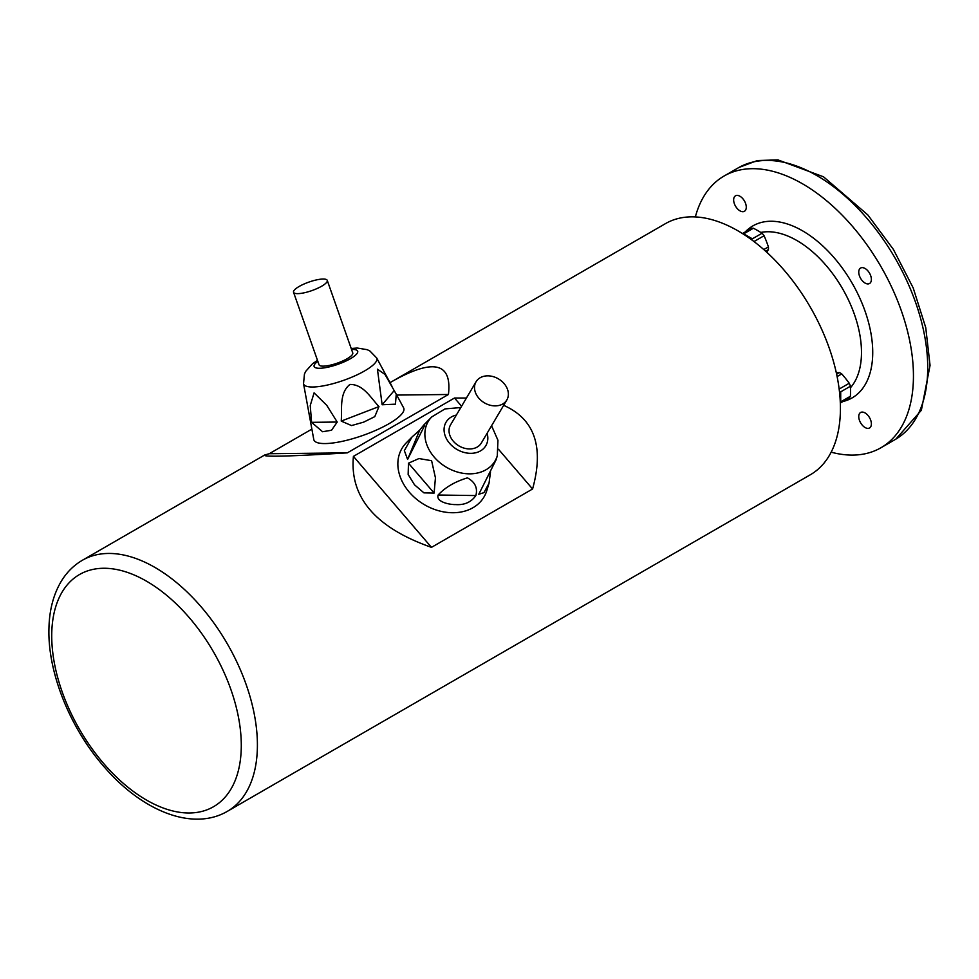 <?xml version="1.0" encoding="UTF-8"?>
<svg xmlns="http://www.w3.org/2000/svg" width="979" height="979" viewBox="0 0 979 979"><rect width="100%" height="100%" fill="white"/><g stroke="black" fill="none" stroke-linecap="round" stroke-linejoin="round"><path stroke-width="1.47" d="M766.667 252.166A118.337 25.001 141.2 0 0 768.417 249.584A15.187 8.774 -120 0 0 768.478 248.274A15.187 8.774 -120 0 0 768.417 246.904A118.337 93.323 84.9 0 0 764.085 235.731L754.381 241.336L754.662 242.07M763.779 249.572L768.417 246.904M764.085 235.731A15.187 8.774 -120 0 0 762.066 233.235A118.337 68.322 0 0 0 757.844 230.665A118.337 68.322 0 0 0 753.402 228.229L743.697 233.834L752.361 238.827L762.066 233.235M752.361 238.827L749.841 238.509M753.402 228.229A15.187 8.774 -120 0 0 751.395 228.413L742.461 233.553M768.417 249.584L765.615 251.199M839.725 394.194L840.704 391.845L840.704 401.855L850.408 396.25A118.337 68.322 120 0 0 850.518 391.184A118.337 68.322 120 0 0 850.408 386.24L840.704 391.845M850.408 386.24A15.187 8.774 -120 0 0 849.246 383.242A118.337 93.323 35.1 0 0 841.744 373.905L837.106 376.585M839.052 388.235L839.541 388.847L849.246 383.242M841.744 373.905A15.187 8.774 -120 0 0 839.419 372.571A118.337 25.001 -21.2 0 0 836.311 372.791M836.617 374.186L839.419 372.571M850.408 396.25A15.187 8.774 -120 0 1 849.246 397.902L840.325 403.054M871.383 279.419A8.933 5.164 60 0 1 869.536 283.506A8.933 5.164 60 0 1 860.602 278.354A8.933 5.164 60 0 1 860.602 268.038A8.933 5.164 60 0 1 867.48 270.424A8.933 5.164 60 0 1 871.383 279.419M746.279 207.193A8.933 5.164 60 0 1 744.432 211.28A8.933 5.164 60 0 1 735.498 206.128A8.933 5.164 60 0 1 735.498 195.812A8.933 5.164 60 0 1 742.376 198.199A8.933 5.164 60 0 1 746.279 207.193M871.383 423.883A8.933 5.164 60 0 1 869.536 427.97A8.933 5.164 60 0 1 860.602 422.806A8.933 5.164 60 0 1 860.602 412.489A8.933 5.164 60 0 1 867.48 414.888A8.933 5.164 60 0 1 871.383 423.883M831.171 452.176A156.873 90.57 -120 0 0 880.953 447.746A156.873 90.57 -120 0 0 913.444 375.936A156.873 90.57 -120 0 0 844.963 218.06A156.873 90.57 -120 0 0 724.081 176.024A156.873 90.57 -120 0 0 695.347 216.934M880.953 447.746L895.234 439.498A156.873 90.57 -120 0 0 927.725 367.688A156.873 90.57 -120 0 0 859.244 209.812A156.873 90.57 -120 0 0 738.362 167.788L724.081 176.024M311.873 429.12L269.274 453.718L264.673 455.015C262.152 457.12 289.711 456.398 347.325 452.861L448.431 394.488C452.163 362.609 433.428 358.241 392.212 381.382L665.439 223.64A144.965 83.692 60 0 1 777.155 262.47A144.965 83.692 60 0 1 840.423 408.353A144.965 83.692 60 0 1 810.404 474.717L227.385 811.322C192.606 831.599 142.457 810.93 105.083 767.891C70.378 728.963 47.518 672.72 48.95 628.212C49.354 609.868 53.539 594.106 61.481 580.914C66.902 572.128 73.878 565.226 82.42 560.245A144.965 83.692 60 0 1 194.136 599.075A144.965 83.692 60 0 1 257.404 744.958A144.965 83.692 60 0 1 227.385 811.322M461.574 406.236L454.525 398.012L353.419 456.373C349.589 497.369 375.606 527.705 431.47 547.359L532.576 488.998L498.507 449.288M532.576 488.998C544.226 446.901 534.583 419.012 503.647 405.33M466.432 398.037L454.525 398.012M431.47 547.359L353.419 456.373M448.431 394.488L396.715 395.063M392.212 381.382L390.021 382.667M347.325 452.861L269.274 453.718M478.804 398.159A17.867 13.877 30.6 0 0 506.828 399.97A17.867 13.877 30.6 0 0 498.519 378.922A17.867 13.877 30.6 0 0 476.063 381.761A17.867 13.877 30.6 0 0 478.804 398.159M411.988 437.026L419.71 430.099L423.711 425.094L424.69 425.4L407.607 459.432L404.351 450.634L411.988 437.026L406.273 442.838A47.653 37.006 30.6 0 0 409.295 492.143A47.653 37.006 30.6 0 0 453.864 512.727A47.653 37.006 30.6 0 0 486.82 490.54L489.023 483.247L483.956 492.657L478.792 494.26L496.072 459.849L497.295 455.773A38.793 30.129 -149.4 0 1 470.458 473.836A38.793 30.129 -149.4 0 1 434.186 457.083A38.793 30.129 -149.4 0 1 431.727 416.944L423.834 424.972M408.476 463.189L418.951 458.551L431.604 460.705L435.435 477.813L434.113 493.073L423.931 492.865L414.509 484.801L408.145 474.46L408.476 463.189L434.113 493.073M490.516 471.902L489.023 483.247M438.127 495.007C445.2 487.358 454.978 481.644 467.436 477.862C475.035 482.035 477.838 487.934 475.867 495.57C471.229 502.166 464.499 505.176 455.688 504.589C449.398 504.723 435.728 501.86 438.127 495.007L475.867 495.57M476.063 381.761L450.573 424.825A17.867 13.877 30.6 0 0 453.314 441.223A17.867 13.877 30.6 0 0 481.325 443.034L506.828 399.97M297.763 293.639A17.867 4.503 -19.4 0 0 317.123 288.511A17.867 4.503 -19.4 0 0 327.267 280.41A17.867 4.503 -19.4 0 0 308.911 282.087A17.867 4.503 -19.4 0 0 293.541 292.268A17.867 4.503 -19.4 0 0 297.763 293.639M307.663 406.15L313.769 439.449A47.653 12.029 -19.4 0 0 325.15 443.56A47.653 12.029 -19.4 0 0 377.588 429.536A47.653 12.029 -19.4 0 0 403.617 407.851L396.238 394.17L395.455 404.168L382.14 404.755L377.429 369.193L384.967 374.394L396.226 394.17M311.579 422.328L310.245 405.502L314.075 392.86L326.766 405.355L337.217 422.047L331.551 430.246L322.568 431.727L311.579 422.328L337.217 422.047M341.23 421.105C342.148 409.149 339.15 393.02 349.907 384.466C363.38 384.147 370.833 398.012 378.971 406.579L374.786 416.626L363.747 422.108L351.547 425.571L341.23 421.105L378.971 406.579M293.541 292.268L319.044 364.775A17.867 4.503 -19.4 0 0 323.266 366.146A17.867 4.503 -19.4 0 0 342.626 361.018A17.867 4.503 -19.4 0 0 352.758 352.917L327.267 280.41M745.19 231.986A99.283 57.32 60 0 1 852.158 283.225A99.283 57.32 60 0 1 843.041 401.488M850.47 387.733A91.341 52.744 -120 0 0 861.483 352.428A91.341 52.744 -120 0 0 827.243 266.802A91.341 52.744 -120 0 0 760.805 232.439M51.728 635.909A134.05 77.39 -120 0 0 146.507 800.076A134.05 77.39 -120 0 0 241.287 745.349A134.05 77.39 -120 0 0 146.507 581.183A134.05 77.39 -120 0 0 51.728 635.909M456.361 415.047A23.092 17.928 30.6 0 0 449.618 443.352A23.092 17.928 30.6 0 0 476.271 452.628A23.092 17.928 30.6 0 0 487.114 433.256M419.71 430.099L407.607 459.432M351.204 348.5L357.249 348.034L367.186 349.674L369.878 350.971L376.67 357.935A38.793 9.79 160.6 0 1 355.487 375.581A38.793 9.79 160.6 0 1 312.803 386.999A38.793 9.79 160.6 0 1 303.527 383.646L307.883 407.362M317.82 361.3A23.092 5.825 -19.4 0 0 319.57 368.275A23.092 5.825 -19.4 0 0 350.825 358.473A23.092 5.825 -19.4 0 0 351.534 349.442M382.14 404.755L394.243 390.511M738.937 167.458L757.428 160.532L777.95 159.895L823.498 176.795L867.859 214.964L893.399 249.425L913.199 287.948L925.742 327.61L930.05 365.387L921.361 410.274L895.809 439.167M264.673 455.015L82.42 560.245M431.727 416.944L444.968 408.928L460.803 407.533M491.568 425.743L497.956 440.305L497.295 455.773M376.67 357.935L391.918 386.167M303.527 383.646L304.457 374.015L305.729 371.335L312.472 363.784L317.49 360.358"/></g></svg>
